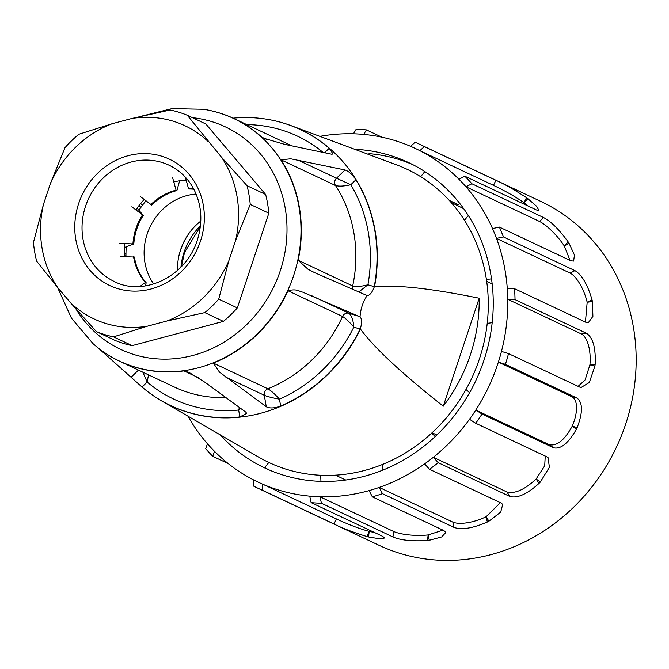 <?xml version="1.0" encoding="UTF-8"?>
<svg xmlns="http://www.w3.org/2000/svg" width="669" height="669" viewBox="0 0 669 669"><rect width="100%" height="100%" fill="white"/><g stroke="black" fill="none" stroke-linecap="round" stroke-linejoin="round"><path stroke-width="1" d="M486.43 279.483L491.531 278.839M492.192 283.991L486.706 281.406M464.487 220.243L468.333 215.477M469.605 392.703L465.984 389.492M487.233 323.328L492.2 322.701M431.605 433.194L435.293 436.472M436.832 435.009L432.065 432.768M382.936 470.064L382.685 464.37M345.764 480.024L335.462 475.166M320.685 475.266L320.953 481.354M268.946 469.855A168.789 153.711 115.2 0 1 264.698 467.581L268.829 462.471M366.88 536.546L369.204 531.387C356.435 527.992 342.988 522.037 336.407 518.943L262.766 484.231A184.435 167.961 -64.8 0 0 309.714 496.155L311.135 502.636L382.685 536.362L384.625 538.01L380.067 538.88L368.527 536.964A190.029 173.054 115.2 0 1 366.88 536.546C352.203 531.972 341.249 527.791 334.023 523.994L262.474 490.277A190.029 173.054 115.2 0 1 257.774 488.153L378.905 545.243A190.029 173.054 -64.8 0 0 616.458 447.143A190.029 173.054 -64.8 0 0 540.945 201.469L419.814 144.37A190.029 173.054 115.2 0 1 424.322 146.586L495.871 180.312C503.397 183.465 513.591 189.243 526.47 197.648A190.029 173.054 115.2 0 1 527.841 198.651L536.672 206.32L538.905 210.384L536.396 209.941L464.846 176.215L458.942 179.242A184.435 167.961 -64.8 0 0 419.848 150.659A184.435 167.961 -64.8 0 0 410.641 146.327A184.435 167.961 -64.8 0 0 363.702 134.402A184.435 167.961 -64.8 0 0 353.416 133.783A184.435 167.961 -64.8 0 0 319.924 136.351M369.062 154.614L369.012 153.619A168.789 153.711 115.2 0 1 412.815 164.633M424.832 171.565L420.709 176.675M449.284 200.407L458.566 204.781L459.712 203.351M220.126 434.808A168.789 153.711 -64.8 0 0 264.74 467.957A168.789 153.711 -64.8 0 0 475.743 380.812A168.789 153.711 -64.8 0 0 408.667 162.6A168.789 153.711 -64.8 0 0 354.704 149.279M363.702 134.402L366.453 129.886A190.029 173.054 115.2 0 0 356.167 129.268L353.416 133.783M366.453 129.886L381.907 137.17M419.814 144.37A190.029 173.054 115.2 0 0 415.115 142.246L410.641 146.327M495.871 180.312L493.488 185.372L419.848 150.659L424.322 146.586M527.841 198.651L524.053 202.782L528.276 206.111M493.488 185.372C500.078 188.449 513.541 195.231 524.053 202.782M543.429 217.475L539.615 221.489L465.975 186.776L471.871 183.749L543.429 217.475C550.721 221.163 558.966 229.3 568.173 241.894A190.029 173.054 115.2 0 1 569.102 243.357L574.445 255.073L573.626 261.061L570.933 260.801L499.383 227.075L492.509 228.572A184.435 167.961 -64.8 0 0 465.975 186.776A184.435 167.961 -64.8 0 0 458.942 179.242M464.846 176.215A190.029 173.054 115.2 0 1 471.871 183.749M569.102 243.357L564.302 245.966L570.03 260.375M539.615 221.489C546.138 224.667 557.06 234.953 564.302 245.966M574.93 270.619L570.139 273.103L496.498 238.39L503.381 236.893L574.93 270.619C581.846 274.733 587.541 284.442 592.032 299.737A190.029 173.054 115.2 0 1 592.408 301.493L592.901 316.345L588.243 322.801L586.103 322.416L514.545 288.69L507.278 288.356A184.435 167.961 -64.8 0 0 496.498 238.39A184.435 167.961 -64.8 0 0 492.509 228.572M499.383 227.075A190.029 173.054 115.2 0 1 503.381 236.893M592.408 301.493L587.173 302.254L585.434 322.098M570.139 273.103C576.578 276.356 584.037 289.1 587.173 302.254M586.579 333.338L581.394 333.99L507.763 299.277L515.03 299.612L586.579 333.338C593.01 337.728 595.87 348.022 595.167 364.204A190.029 173.054 115.2 0 1 594.95 366.035L589.322 382.492L580.868 387.644L508.515 353.625L501.474 351.384A184.435 167.961 -64.8 0 0 507.763 299.277A184.435 167.961 -64.8 0 0 507.278 288.356M514.545 288.69A190.029 173.054 115.2 0 1 515.03 299.612M594.95 366.035L589.907 364.864L585.132 379.908L578.049 386.406M581.394 333.99C587.733 337.285 591.229 351.133 589.907 364.864M576.971 398.063L572.02 396.809L498.38 362.096L505.421 364.337L576.971 398.063C582.866 402.546 582.95 412.363 577.205 427.524A190.029 173.054 115.2 0 1 576.41 429.205L572.187 426.245C564.644 440.01 557.06 446.181 549.433 444.776L475.793 410.064A184.435 167.961 -64.8 0 0 498.38 362.096A184.435 167.961 -64.8 0 0 501.474 351.384M508.515 353.625A190.029 173.054 115.2 0 1 505.421 364.337M572.02 396.809C578.25 400.104 577.765 413.576 572.187 426.245M576.41 429.205C568.382 443.288 560.764 449.484 553.556 447.787L482.006 414.061L475.793 410.064A184.435 167.961 -64.8 0 1 469.504 419.271L475.718 423.268L548.003 457.429L549.416 467.23L540.318 482.056A190.029 173.054 115.2 0 1 539.047 483.386C527.013 494.24 517.262 498.589 509.778 496.423L438.228 462.697L433.345 457.303A184.435 167.961 -64.8 0 0 469.504 419.271M482.006 414.061A190.029 173.054 115.2 0 1 475.718 423.268M539.047 483.386L536.128 478.996C524.705 489.641 514.988 493.981 506.985 492.016L433.345 457.303A184.435 167.961 -64.8 0 1 424.614 463.893L429.498 469.287L501.056 503.013L502.72 504.418L500.705 512.12L488.939 521.21A190.029 173.054 115.2 0 1 487.35 522.037C472.699 528.326 461.585 530.116 454.008 527.398L382.459 493.672L379.231 487.417A184.435 167.961 -64.8 0 0 424.614 463.893M545.243 456.041L544.717 465.791L536.128 478.996M438.228 462.697A190.029 173.054 115.2 0 1 429.498 469.287M487.35 522.037L486.095 516.744C473.694 522.79 459.486 524.939 452.871 522.129L379.231 487.417A184.435 167.961 -64.8 0 1 369.112 490.603L372.34 496.85L443.89 530.576L445.805 532.491L441.716 536.939L429.281 540.284A190.029 173.054 115.2 0 1 427.558 540.502C411.987 541.43 400.455 540.259 392.971 536.973L321.421 503.247L319.991 496.774A184.435 167.961 -64.8 0 0 369.112 490.603M500.387 502.703L486.095 516.744M382.459 493.672A190.029 173.054 115.2 0 1 372.34 496.85M427.558 540.502L428.127 534.941C414.755 536.354 400.254 534.431 393.631 531.479L319.991 496.774A184.435 167.961 -64.8 0 1 309.714 496.155M442.995 530.157L428.127 534.941M321.421 503.247A190.029 173.054 115.2 0 1 311.135 502.636M374.64 532.566L369.204 531.387M262.474 490.277L262.766 484.231A184.435 167.961 -64.8 0 1 253.559 479.89L253.267 485.937A190.029 173.054 115.2 0 0 257.774 488.153M188.014 416.202A184.435 167.961 -64.8 0 0 207.44 443.773A184.435 167.961 -64.8 0 0 214.465 451.307A184.435 167.961 -64.8 0 0 253.559 479.89M228.254 463.625L212.734 456.308A190.029 173.054 115.2 0 1 205.709 448.774L207.44 443.773M212.734 456.308L214.465 451.307M464.035 209.113L462.764 208.251A150.901 137.421 -64.8 0 0 462.237 207.95L451.023 202.331M233.088 118.154A152.473 138.851 115.2 0 1 266.137 119.124A152.473 138.851 115.2 0 1 329.215 148.242L333.02 153.995L331.665 154.196L284.693 144.353L263.477 138.165L261.713 137.112A134.135 122.159 -64.8 0 0 234.091 118.622A134.135 122.159 -64.8 0 0 203.744 109.306A134.135 122.159 -64.8 0 0 203.619 109.29M93.116 343.724A134.135 122.159 -64.8 0 0 93.217 343.807A134.135 122.159 -64.8 0 0 119.709 361.285A134.135 122.159 -64.8 0 0 183.942 370.902L189.218 372.533L205.442 382.593L245.849 412.196L246.66 413.4L239.828 416.938A152.473 138.851 115.2 0 1 142.029 387.025L147.163 382.049A145.315 132.337 -64.8 0 0 238.649 410.038L240.623 408.366M239.828 416.938L238.649 410.038L239.418 407.488M142.84 372.19L147.163 382.049L148.501 374.857M142.029 387.025L97.992 347.805M374.489 286.909C395.571 284.509 430.476 288.28 479.205 298.223L443.288 406.183C402.052 373.72 374.439 348.022 360.457 329.106L360.39 328.563L360.148 329.064A152.473 138.851 115.2 0 1 280.654 406.091L279.475 399.184A145.315 132.337 -64.8 0 0 353.834 327.133C353.249 320.083 351.61 315.459 348.934 313.276A5.586 5.093 -64.8 0 0 342.545 316.454A134.135 122.159 115.2 0 1 267.876 388.798A5.586 5.093 -64.8 0 0 264.297 395.287L266.262 406.769L219.424 372.073L213.336 363.091A134.135 122.159 -64.8 0 0 287.996 290.747C297.939 288.172 300.097 292.32 302.539 292.077L360.039 316.838C360.608 308.886 362.974 301.769 367.13 295.506A11.181 4.574 107 0 0 374.13 287.244L374.489 286.909A152.54 138.909 -64.8 0 0 290.998 125.605A152.54 138.909 -64.8 0 0 266.354 119.157A152.54 138.909 -64.8 0 0 266.245 119.141M360.148 329.064L353.834 327.133C349.394 321.881 345.63 318.327 342.545 316.454L287.996 290.747M225.854 377.165L264.297 395.287C267.282 396.566 272.342 397.871 279.475 399.184C274.951 394.166 271.087 390.704 267.876 388.798L213.336 363.091M366.478 295.305L314.606 272.643L307.983 269.214L298.148 260.241A134.135 122.159 -64.8 0 0 280.963 159.799L290.739 158.804L345.037 169.959C348.566 171.122 352.203 174.383 355.941 179.76A152.473 138.851 115.2 0 1 374.239 286.7L367.925 284.768A145.315 132.337 -64.8 0 0 350.815 184.728L336.499 178.23A5.586 5.093 -64.8 0 0 335.504 185.505A134.135 122.159 115.2 0 1 352.688 285.956A5.586 5.093 -64.8 0 0 353.031 289.443M355.941 179.76L350.815 184.728C344.008 186.25 338.899 186.509 335.504 185.505L280.963 159.799M358.785 291.952L367.925 284.768C361.268 286.541 356.192 286.934 352.688 285.956L298.148 260.241M374.239 286.7L374.13 287.244M190.071 231.884A61.481 55.987 -64.8 0 0 180.446 250.499A61.481 55.987 -64.8 0 0 179.058 255.24M139.779 385.035A152.54 138.909 -64.8 0 0 140.666 385.829A152.54 138.909 -64.8 0 0 161.313 400.739L258.778 457.195A162.082 147.606 -64.8 0 0 471.478 378.796A162.082 147.606 -64.8 0 0 396.583 164.85L290.998 125.605M479.205 298.223A161.304 146.896 115.2 0 1 443.288 406.183M161.313 400.739A152.54 138.909 -64.8 0 0 360.457 329.106M360.39 328.563A11.181 4.574 107 0 0 360.039 316.838M280.654 406.091C274.407 408.307 269.607 408.533 266.262 406.769M196.101 194.043A55.887 50.894 -64.8 0 0 149.898 227.226A55.887 50.894 -64.8 0 0 153.711 283.982M125.989 256.587A75.455 68.715 115.2 0 1 126.316 246.794M138.935 210.317A75.455 68.715 115.2 0 1 145.967 200.892M177.544 270.41A55.887 50.894 115.2 0 1 200.8 221.063M144.211 199.529A64.274 58.529 -64.8 0 0 135.891 209.957M124.651 243.474A64.274 58.529 -64.8 0 0 125.07 256.587M186.158 180.137A64.274 58.529 -64.8 0 0 173.815 181.993M43.477 204.346A106.747 97.214 -64.8 0 0 57.726 287.628L36.653 261.161A117.368 106.889 115.2 0 1 33.45 242.454L43.477 204.346L50.351 183.674L64.96 147.724A117.368 106.889 115.2 0 1 78.867 134.252L112.258 123.69L132.178 118.396L170.152 109.992A117.368 106.889 115.2 0 1 187.261 115.227L205.851 123.991L265.635 194.462A117.368 106.889 -64.8 0 1 268.829 213.168L250.239 204.405L235.63 240.355L228.748 261.027L218.721 299.135A117.368 106.889 115.2 0 1 204.823 312.607L223.413 321.371A117.368 106.889 -64.8 0 0 237.319 307.899L268.829 213.168M96.428 331.632L70.772 303.007A106.747 97.214 -64.8 0 0 146.921 326.305L113.529 336.867A117.368 106.889 115.2 0 1 96.428 331.632L115.018 340.396A117.368 106.889 -64.8 0 0 132.127 345.63L223.413 321.371M113.529 336.867L132.127 345.63M218.721 299.135L237.319 307.899M235.63 240.355A106.747 97.214 -64.8 0 0 221.38 157.073L247.037 185.698A117.368 106.889 115.2 0 1 250.239 204.405M247.037 185.698L265.635 194.462M70.772 303.007L57.726 287.628M204.823 312.607L166.849 321.011L146.921 326.305M166.849 321.011A106.747 97.214 -64.8 0 0 228.748 261.027M187.261 115.227L221.38 157.073M208.335 141.694A106.747 97.214 -64.8 0 0 132.178 118.396M112.258 123.69A106.747 97.214 -64.8 0 0 50.351 183.674M139.98 286.432L145.399 282.443L146.235 282.836A55.887 50.894 115.2 0 1 134.377 257.021L120.194 256.562M145.399 282.443A55.887 50.894 115.2 0 1 133.541 256.628M119.617 243.449L133.8 243.909A55.887 50.894 115.2 0 1 143.266 215.41L131.801 206.788M132.964 243.516A55.887 50.894 115.2 0 1 142.43 215.017M140.181 196.418L151.646 205.032A55.887 50.894 115.2 0 1 176.9 190.548L176.064 190.155L172.652 177.787M150.809 204.639A55.887 50.894 115.2 0 1 176.064 190.155M185.346 177.168L188.491 188.599L189.327 188.993A55.887 50.894 115.2 0 1 193.834 189.21M188.491 188.599A55.887 50.894 115.2 0 1 193.659 188.884M179.652 180.772L176.9 190.548M140.641 203.501L142.514 205.166M137.103 208.151L143.266 215.41M141.067 207.147L138.659 206.019M133.8 243.909L124.501 247.488M124.752 253.626L125.956 254.195M146.235 282.836L145.064 285.922M524.187 202.498L526.47 197.648M564.519 245.74L568.173 241.894M587.441 302.112L592.032 299.737M590.2 364.831L595.167 364.204M572.463 426.32L577.205 427.524M549.433 444.776L553.556 447.787M536.362 479.163L540.318 482.048M506.985 492.016L509.778 496.423M486.254 516.986L488.939 521.21M452.871 522.129L454.008 527.398M428.185 535.233L429.281 540.284M393.631 531.479L392.971 536.973M369.163 531.696L368.527 536.964M336.407 518.943L334.023 523.994M323.11 152.407A145.315 132.337 -64.8 0 0 246.769 124.601M288.456 144.245A134.135 122.159 115.2 0 1 291.667 145.817M261.713 137.112L266.889 139.545M329.215 148.242L324.59 152.716M225.997 397.645A134.135 122.159 115.2 0 1 174.433 387.075M138.45 370.124L131.224 377.124M101.32 350.74L102.892 351.476M183.942 370.902L198.191 377.617M310.491 295.154L348.934 313.276L359.437 316.487M298.056 160.108L336.499 178.23L345.037 169.959M192.421 117.66A122.962 111.974 115.2 0 1 267.408 298.558A122.962 111.974 115.2 0 1 75.848 308.819M57.501 287.352L71.491 318.235L93.016 343.632A134.059 122.084 -64.8 0 0 287.093 291.893A134.059 122.084 -64.8 0 0 203.485 109.264L172.033 108.604L140.958 116.281M180.948 267.14A61.481 55.987 115.2 0 1 184.075 252.205A61.481 55.987 115.2 0 1 200.449 225.779M128.147 155.701A69.86 63.622 115.2 0 1 200.499 240.999A69.86 63.622 115.2 0 1 90.014 270.351A69.86 63.622 115.2 0 1 128.147 155.701M114.207 281.457A64.274 58.529 115.2 0 1 82.697 218.37A64.274 58.529 115.2 0 1 131.149 162.015A64.274 58.529 115.2 0 1 169.048 165.193C179.342 170.118 187.395 177.745 193.216 188.064C201.528 203.685 203.033 220.611 197.723 238.85C186.902 276.59 143.467 296.961 114.24 281.473M288.632 144.328L234.091 118.622M174.258 387L119.709 361.285M200.365 226.482L184.51 252.481L181.441 266.63"/></g></svg>
